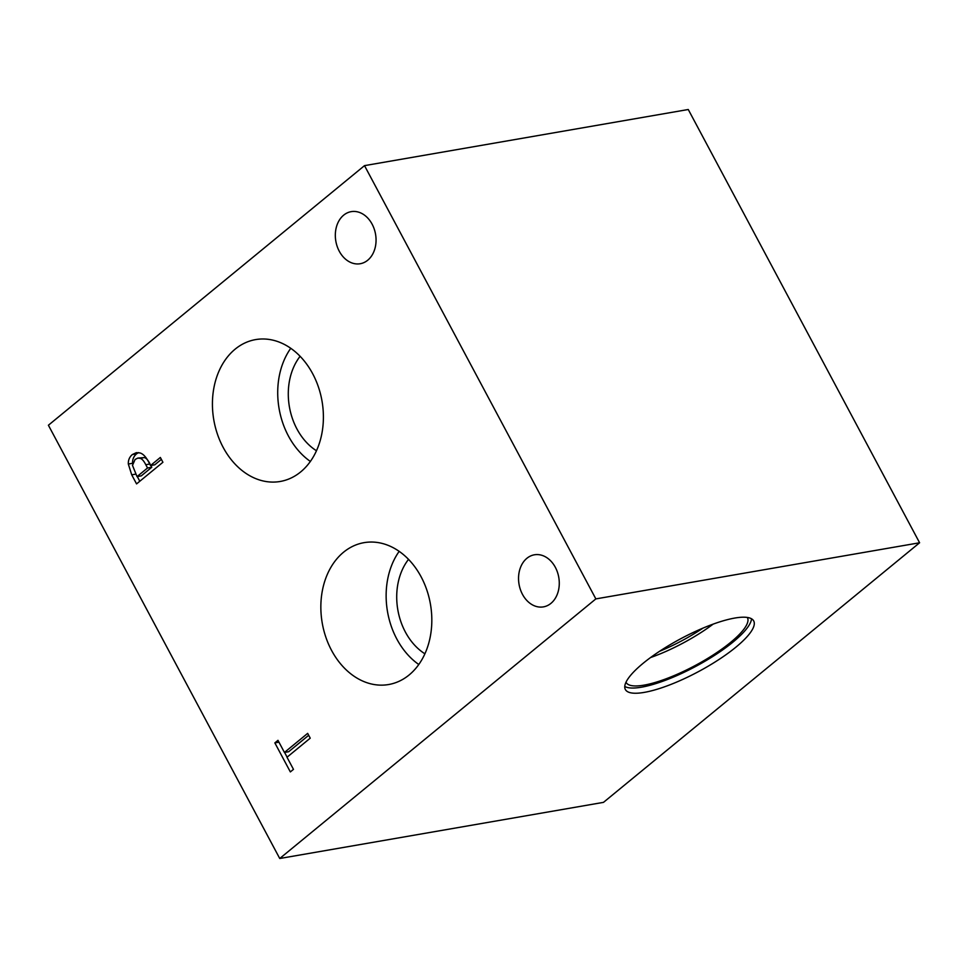 <?xml version="1.0" encoding="UTF-8"?>
<svg xmlns="http://www.w3.org/2000/svg" width="968" height="968" viewBox="0 0 968 968"><rect width="100%" height="100%" fill="white"/><g stroke="black" fill="none" stroke-linecap="round" stroke-linejoin="round"><path stroke-width="1.45" d="M364.512 165.637L688.26 109.505L919.6 542.77L603.487 802.363L279.74 858.495L48.4 425.23L364.512 165.637L595.852 598.902L279.74 858.495M137.032 476.607L147.535 467.992L145.793 464.713C143.869 460.913 141.969 458.784 140.106 458.312L137.783 458.106L135.096 459.473L132.483 465.378L137.032 476.607L141.28 475.881L151.782 467.254L150.839 465.475M147.535 467.992L151.782 467.254M150.04 463.974C148.116 460.175 146.216 458.046 144.353 457.574L137.783 458.106M140.106 458.312L144.353 457.574M132.58 463.696L132.568 463.297C132.386 459.449 133.717 456.291 136.573 453.823L138.472 452.601M128.32 464.035C128.139 460.175 129.47 457.017 132.326 454.561L136.343 452.661L139.864 452.915C142.877 453.702 145.708 456.557 148.358 461.47L150.524 465.535L160.349 457.465L162.914 462.268L136.561 483.903L131.721 474.828L128.32 464.035L132.568 463.297M139.791 481.253L137.299 476.571M150.524 465.535L154.771 464.797L161.366 459.376M367.719 260.223A26.426 20.159 80.2 0 1 360.205 263.732A26.426 20.159 80.2 0 1 337.154 246.344A26.426 20.159 80.2 0 1 343.664 215.162A26.426 20.159 80.2 0 1 351.178 211.653A26.426 20.159 80.2 0 1 374.229 229.041A26.426 20.159 80.2 0 1 367.719 260.223M550.937 603.366A26.426 20.159 80.2 0 1 543.423 606.875A26.426 20.159 80.2 0 1 520.373 589.488A26.426 20.159 80.2 0 1 526.882 558.306A26.426 20.159 80.2 0 1 534.396 554.797A26.426 20.159 80.2 0 1 557.447 572.185A26.426 20.159 80.2 0 1 550.937 603.366M409.113 674.974A71.995 54.922 80.2 0 1 388.628 684.533A71.995 54.922 80.2 0 1 325.841 637.162A71.995 54.922 80.2 0 1 343.567 552.208A71.995 54.922 80.2 0 1 364.041 542.661A71.995 54.922 80.2 0 1 426.827 590.02A71.995 54.922 80.2 0 1 409.113 674.974M300.685 471.912A71.995 54.922 80.2 0 1 280.212 481.471A71.995 54.922 80.2 0 1 217.413 434.1A71.995 54.922 80.2 0 1 235.139 349.158A71.995 54.922 80.2 0 1 255.612 339.599A71.995 54.922 80.2 0 1 318.411 386.97A71.995 54.922 80.2 0 1 300.685 471.912M307.667 733.369L310.232 738.173L287 757.242L293.473 769.354L290.352 771.92L274.851 742.892L277.973 740.326L284.435 752.451L307.667 733.369M284.435 752.451L288.694 751.712L308.683 735.281M274.851 742.892L278.953 742.178M287.109 757.158L284.58 752.414M702.962 628.123A66.659 17.109 -28.1 0 1 659.535 651.307M290.751 348.298A71.995 54.922 -99.8 0 0 310.365 461.446M300.104 356.309A58.274 44.455 -99.8 0 0 316.476 450.761M399.167 551.361A71.995 54.922 -99.8 0 0 418.793 664.508M408.52 559.371A58.274 44.455 -99.8 0 0 424.904 653.811M751.519 618.782A72.757 18.682 -28.1 0 1 733.103 641.99A72.757 18.682 -28.1 0 1 624.771 686.457M643.175 663.261A72.757 18.682 -28.1 0 1 709.822 625.364A72.757 18.682 -28.1 0 1 753.709 620.948A72.757 18.682 -28.1 0 1 735.886 647.181A72.757 18.682 -28.1 0 1 669.239 685.078A72.757 18.682 -28.1 0 1 625.352 689.494A72.757 18.682 -28.1 0 1 643.175 663.261M747.32 617.451A68.776 17.654 -28.1 0 1 747.429 617.632A68.776 17.654 -28.1 0 1 730.574 642.425A68.776 17.654 -28.1 0 1 667.569 678.241A68.776 17.654 -28.1 0 1 626.09 682.416A68.776 17.654 -28.1 0 1 625.994 682.234M713.138 624.13A68.776 17.654 -28.1 0 1 650.556 657.55M919.6 542.77L595.852 598.902M145.793 464.713L149.725 464.023M132.326 454.561L136.573 453.823M131.721 474.828L135.714 474.139"/></g></svg>

